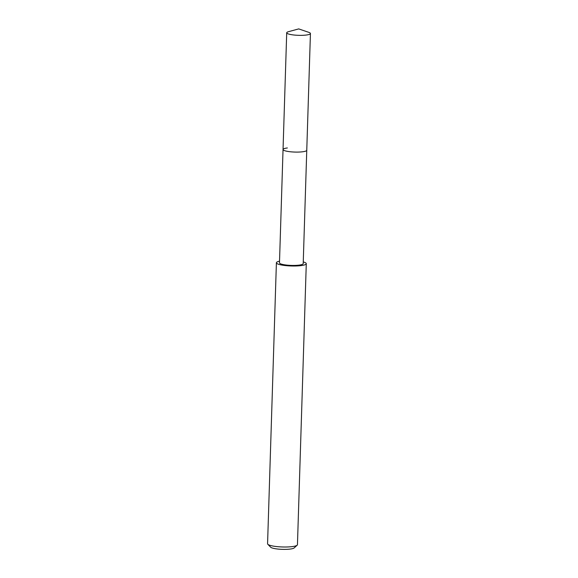 <?xml version="1.0" encoding="UTF-8"?>
<svg xmlns="http://www.w3.org/2000/svg" width="578" height="578" viewBox="0 0 578 578"><rect width="100%" height="100%" fill="white"/><g stroke="black" fill="none" stroke-linecap="round" stroke-linejoin="round"><path stroke-width="0.87" d="M306.109 35.056A11.863 2.182 -178.2 0 1 293.48 34.962A11.863 2.182 -178.2 0 1 286.71 32.773A11.863 2.182 -178.2 0 1 288.436 31.703L298.703 28.9L308.782 32.339A11.863 2.182 -178.2 0 1 310.429 33.517A11.863 2.182 -178.2 0 1 306.109 35.056M310.429 33.517L303.204 263.597A11.863 2.182 1.8 0 1 298.877 265.143A11.863 2.182 1.8 0 1 286.247 265.042A11.863 2.182 1.8 0 1 279.477 262.853L283.039 149.514A11.863 2.182 1.8 0 0 289.809 151.703A11.863 2.182 1.8 0 0 302.439 151.797A11.863 2.182 1.8 0 0 306.766 150.258A11.863 2.182 -178.2 0 1 302.439 151.797A11.863 2.182 -178.2 0 1 289.809 151.703A11.863 2.182 -178.2 0 1 283.039 149.514A11.863 2.182 -178.2 0 1 287.36 147.968M303.255 261.928A14.949 2.753 -178.2 0 1 306.282 263.698A14.949 2.753 -178.2 0 1 300.835 265.634A14.949 2.753 -178.2 0 1 284.925 265.519A14.949 2.753 -178.2 0 1 276.4 262.759A14.949 2.753 -178.2 0 1 279.535 261.184M276.4 262.759L267.571 543.754A14.949 2.753 1.8 0 0 267.816 544.274A14.949 2.753 1.8 0 0 292.006 546.629A14.949 2.753 1.8 0 0 297.171 545.199A14.949 2.753 1.8 0 0 297.453 544.686L306.282 263.698M267.816 544.274L270.663 547.2A11.957 2.196 1.8 0 0 290.019 549.086A11.957 2.196 1.8 0 0 294.144 547.937L297.171 545.199M283.039 149.514L286.71 32.773"/></g></svg>
